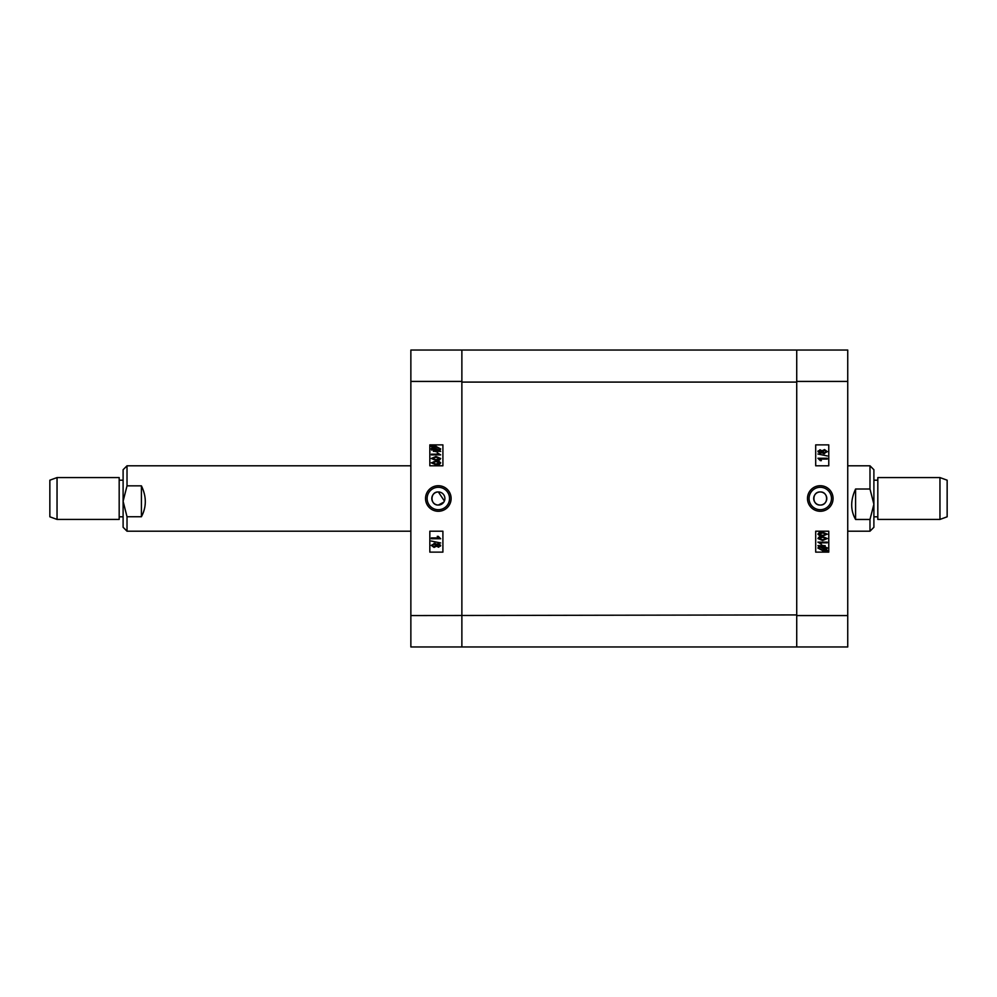 <?xml version="1.0" encoding="UTF-8"?>
<svg xmlns="http://www.w3.org/2000/svg" width="997" height="997" viewBox="0 0 997 997"><rect width="100%" height="100%" fill="white"/><g stroke="black" fill="none" stroke-linecap="round" stroke-linejoin="round"><path stroke-width="1.5" d="M820.244 505.043A6.543 6.543 0 0 1 813.702 498.5A6.543 6.543 0 0 1 820.244 491.957C811.82 491.558 811.795 505.429 820.244 505.043C828.681 505.442 828.681 491.558 820.244 491.957A6.543 6.543 0 0 1 826.787 498.5A6.543 6.543 0 0 1 820.244 505.043M820.269 485.713A12.787 12.787 0 0 0 807.483 498.5A12.787 12.787 0 0 0 820.269 511.287A12.787 12.787 0 0 0 833.068 498.5A12.787 12.787 0 0 0 820.269 485.713M820.269 487.296A11.204 11.204 0 0 0 809.066 498.5A11.204 11.204 0 0 0 820.269 509.704A11.204 11.204 0 0 0 831.473 498.5A11.204 11.204 0 0 0 820.269 487.296M822.749 453.261L822.176 452.513L820.294 453.498L817.926 451.653L818.138 450.843M819.721 449.859L822.176 450.769L824.544 449.572L827.323 451.641L823.634 453.647M819.833 535.875L817.926 534.168L818.898 532.809L822.625 532.211L827.323 534.18L821.653 536.112M819.945 542.829L821.378 544.262L817.926 542.119L827.211 542.119L827.211 542.829L819.945 542.829L821.079 543.851M823.348 550.98L817.926 548.088L818.948 546.231L817.926 545.621L825.217 545.683M827.286 547.764L826.376 549.933L827.56 550.643L825.067 550.618M847.737 350.034L847.737 646.966L796.728 646.966L796.728 350.034L847.737 350.034M815.696 531.202L815.696 552.126L828.769 552.126L828.769 531.202L815.696 531.202M815.696 444.874L815.696 465.798L828.769 465.798L828.769 444.874L815.696 444.874M822.65 545.284L827.323 548.138M825.79 550.332L822.662 550.992M822.724 550.282L825.03 549.87L819.783 546.717L818.998 548.126L822.724 550.282M819.783 546.717L818.998 548.126L819.783 546.717M826.251 548.088L822.65 546.007L820.419 546.356L825.566 549.447L826.251 548.088M822.65 546.007L820.419 546.356M822.625 540.499L817.926 538.53L818.898 537.171L822.625 536.573L827.323 538.542L822.625 540.499M822.625 537.283L818.886 538.567L822.625 539.788L826.376 538.517L822.625 537.283M822.625 536.137L817.926 534.168M822.625 532.921L818.886 534.205L822.625 535.426L826.376 534.155L822.625 532.921M823.372 535.414L824.818 535.289M817.926 458.246L827.211 458.246L827.211 459.081L819.945 459.081L821.378 460.626L820.307 460.626L817.926 458.246M827.323 455.965L817.926 454.021L827.323 455.965M817.926 451.653L820.332 449.809M824.519 453.735L822.176 452.513M820.332 450.644L818.886 451.653L820.269 452.663L821.74 451.641L820.332 450.644M824.544 450.395L822.687 451.666L824.507 452.9L826.376 451.641L824.544 450.395M444.4 501.005L438.356 491.957A6.543 6.543 0 0 1 444.899 498.5A6.543 6.543 0 0 1 438.356 505.043L443.79 502.139M438.331 511.287A12.787 12.787 0 0 0 451.118 498.5A12.787 12.787 0 0 0 438.331 485.713A12.787 12.787 0 0 0 425.545 498.5A12.787 12.787 0 0 0 438.331 511.287M438.331 509.704A11.204 11.204 0 0 0 449.535 498.5A11.204 11.204 0 0 0 438.331 487.296A11.204 11.204 0 0 0 427.127 498.5A11.204 11.204 0 0 0 438.331 509.704M435.851 543.739L436.424 544.487L438.306 543.502L440.674 545.347L440.462 546.157M438.879 547.141L436.424 546.231L434.056 547.428L431.277 545.359L434.966 543.353M438.767 461.125L440.674 462.832L439.702 464.191L435.976 464.789L431.277 462.82L436.948 460.888M438.655 454.171L437.222 452.738L440.674 454.881L431.402 454.881L431.402 454.171L438.655 454.171L437.521 453.149M435.253 446.02L440.674 448.912L439.652 450.769L440.674 451.379L433.383 451.317M431.738 450.183L431.277 448.862L432.224 447.067L431.04 446.357L433.533 446.382M410.864 646.966L410.864 350.034L461.873 350.034L461.873 646.966L410.864 646.966M438.356 491.957C429.919 491.558 429.919 505.442 438.356 505.043A6.543 6.543 0 0 1 431.813 498.5A6.543 6.543 0 0 1 438.356 491.957M442.905 465.798L442.905 444.874L429.832 444.874L429.832 465.798L442.905 465.798M442.905 552.126L442.905 531.202L429.832 531.202L429.832 552.126L442.905 552.126M435.951 451.716L431.277 448.862M432.81 446.668L435.938 446.008M435.876 446.718L433.57 447.13L438.83 450.283L439.602 448.874L435.876 446.718M438.83 450.283L439.602 448.874L438.83 450.283M432.349 448.912L435.951 450.993L438.182 450.644L433.034 447.553L432.349 448.912M435.976 456.501L440.674 458.47L439.702 459.829L435.976 460.427L431.277 458.458L435.976 456.501M435.976 459.717L439.727 458.433L435.976 457.212L432.237 458.483L435.976 459.717M435.976 460.863L440.674 462.832M435.976 464.079L439.727 462.795L435.976 461.574L432.237 462.845L435.976 464.079M435.228 461.586L433.782 461.711M440.674 538.754L431.402 538.754L431.402 537.919L438.655 537.919L437.222 536.374L438.294 536.374L440.674 538.754M431.277 541.035L440.674 542.979L431.277 541.035M440.674 545.347L438.269 547.191M434.094 543.265L436.424 544.487M438.269 546.356L439.727 545.347L438.331 544.337L436.873 545.359L438.269 546.356M434.056 546.605L435.913 545.334L434.094 544.1L432.237 545.359L434.056 546.605M847.737 381.427L796.728 381.427L796.728 615.573L847.737 615.573M410.864 615.573L796.728 614.912M796.728 382.088L461.873 382.088L461.873 614.912M461.873 382.088L461.873 381.427L410.864 381.427M461.873 350.034L796.728 350.034M796.728 646.966L461.873 646.966M939.959 477.575L947.15 480.193L947.15 516.807L939.959 519.425L939.959 477.575L877.821 477.575L877.821 519.425L939.959 519.425M869.982 465.798L873.895 469.724L873.895 527.276L869.982 531.202L869.982 519.462L855.588 519.462C850.404 510.339 850.404 500.195 855.588 489.016L869.982 489.016L869.982 465.798L847.737 465.798M869.982 489.016L873.895 504.233L869.982 519.462M855.588 489.016L855.588 519.462M57.041 519.425L49.85 516.807L49.85 480.193L57.041 477.575L57.041 519.425L119.179 519.425L119.179 477.575L57.041 477.575M127.018 531.202L123.105 527.276L123.105 469.724L127.018 465.798L127.018 485.838L141.412 485.838C146.596 496.643 146.596 506.95 141.412 516.745L127.018 516.745L127.018 531.202L410.864 531.202M127.018 516.745L123.105 501.292L127.018 485.838M141.412 516.745L141.412 485.838M877.821 516.807L873.895 516.807M847.737 531.202L869.982 531.202M877.821 480.193L873.895 480.193M119.179 516.807L123.105 516.807M410.864 465.798L127.018 465.798M119.179 480.193L123.105 480.193"/></g></svg>
